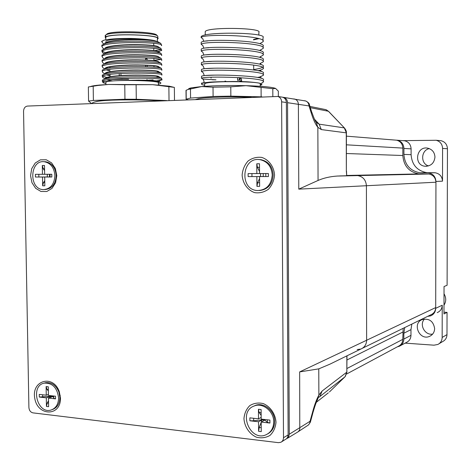 <?xml version="1.0" encoding="UTF-8"?>
<svg xmlns="http://www.w3.org/2000/svg" width="471" height="471" viewBox="0 0 471 471"><rect width="100%" height="100%" fill="white"/><g stroke="black" fill="none" stroke-linecap="round" stroke-linejoin="round"><path stroke-width="0.71" d="M443.988 305.167C446.29 301.493 446.296 297.707 444.018 293.798M444.006 298.013L443.994 302.476M403.111 140.646L436.175 140.27C440.173 141.424 442.31 144.138 442.587 148.424L442.51 181.152C442.134 176.431 439.684 173.64 435.169 172.775L426.861 172.669C417.147 170.814 411.889 164.821 411.101 154.676L411.101 148.865C410.806 144.556 408.669 141.859 404.677 140.782L394.975 140.07M434.957 157.079C434.627 152.304 432.225 149.336 427.75 148.171C416.329 145.692 413.373 165.244 424.989 166.239C430.9 166.228 434.227 163.172 434.957 157.079M437.206 312.626C440.379 311.266 442.057 308.799 442.234 305.22L442.157 337.448C442.033 340.674 440.603 343.012 437.865 344.46L434.003 345.184L405.137 343.129M400.415 345.667L406.473 342.417C409.328 341.039 410.83 338.684 410.971 335.346L410.971 329.635L411.848 324.089M434.633 328.54C433.408 321.281 429.34 318.266 422.44 319.497C411.672 323.082 419.496 341.21 429.723 336.282C432.843 334.751 434.48 332.167 434.633 328.54M439.366 140.552L441.139 140.723C445.071 141.853 447.179 144.526 447.45 148.742L447.109 285.261L444.035 286.533L443.97 313.945L447.044 312.379L446.985 334.616C446.861 337.789 445.448 340.091 442.752 341.516L439.066 343.736M443.97 312.208L447.044 312.379M424.524 319.014C418.896 324.484 424.871 335.617 432.655 334.086M429.287 148.601C420.891 150.255 420.332 163.731 428.557 165.922M397.389 346.809L399.261 346.291C402.169 344.89 403.7 342.482 403.841 339.067L410.971 335.346M404.736 327.569L403.841 333.233L403.841 339.067M427.621 316.371L430.571 315.888C433.809 314.504 435.516 311.985 435.699 308.322L435.94 181.465C435.551 176.637 433.055 173.781 428.451 172.898L434.321 172.733M397.359 140.193C401.427 141.288 403.612 144.044 403.912 148.453L403.912 154.394C404.719 164.768 410.076 170.896 419.985 172.786L427.591 172.857M104.768 43.668L108 41.99C114.93 40.359 124.862 39.605 137.797 39.735C148.135 39.964 154.765 40.612 157.691 41.672L158.368 42.019M104.009 43.915L102.913 43.285L101.807 41.489L104.091 40.165C108.984 39.046 116.743 38.469 127.376 38.434C135.825 38.251 151.939 39.641 155.071 40.789L157.691 41.672M155.071 40.789C151.156 40.088 145.398 39.664 137.797 39.523C122.478 39.223 105.887 40.971 104.833 43.332L104.709 43.685M104.909 48.531L107.936 47.065C114.824 45.457 124.797 44.71 137.862 44.816C148.765 45.051 155.495 45.699 158.056 46.77L158.309 46.917M158.55 47.053C157.785 45.752 150.885 44.933 137.862 44.604C122.542 44.339 105.951 46.04 104.903 48.325M104.98 53.517L107.871 52.14C114.718 50.556 124.738 49.808 137.926 49.897C148.936 50.109 155.683 50.727 158.168 51.757L158.391 51.887M157.738 52.575L158.497 52.199L158.109 52.64M158.497 52.199C158.792 50.874 151.939 50.032 137.921 49.685C122.619 49.449 106.04 51.103 104.98 53.311M104.921 58.804L107.812 57.203C114.618 55.655 124.674 54.907 137.991 54.972C149.113 55.166 155.872 55.755 158.274 56.738L158.456 56.838M158.662 56.956C158.085 55.772 151.197 55.036 137.985 54.76C122.707 54.559 106.128 56.161 105.051 58.292L105.051 58.504M161.588 64.868L161.306 63.385C158.486 61.083 115.937 60.588 104.974 63.844L107.759 62.266C114.518 60.747 124.615 60.005 138.05 60.047C149.283 60.217 156.06 60.777 158.374 61.713L158.609 62.243L157.838 62.578M158.603 62.042C158.927 60.853 152.074 60.117 138.05 59.835C122.778 59.664 106.193 61.224 105.121 63.279M105.062 68.872L107.7 67.324C114.418 65.84 124.556 65.104 138.115 65.122C149.46 65.269 156.242 65.793 158.474 66.682L158.662 66.959M157.29 67.412L158.662 66.953C158.986 65.84 152.133 65.157 138.115 64.91C122.843 64.768 106.263 66.281 105.192 68.26M105.127 73.817L107.653 72.381C114.318 70.927 124.491 70.197 138.18 70.191C149.631 70.32 156.425 70.803 158.574 71.645L158.721 72.075L157.32 72.499M109.967 70.909L106.375 69.914M106.717 69.849L109.961 70.703M156.566 72.416L158.55 71.633M158.721 72.075L158.721 71.869C159.039 70.821 152.192 70.191 138.174 69.979C122.907 69.873 106.328 71.339 105.257 73.24M105.239 78.922L105.333 78.427L107.606 77.427C114.212 76.008 124.426 75.283 138.244 75.254C149.802 75.366 156.607 75.813 158.662 76.602L158.78 76.667M110.031 75.796L106.646 74.918M107.023 74.848L110.031 75.59M155.983 77.368L158.574 76.561M158.78 76.985L158.774 76.779C159.092 75.802 152.251 75.225 138.239 75.048C122.972 74.971 106.393 76.39 105.327 78.215L105.357 78.898M158.368 84.091C160.476 83.809 161.229 83.32 160.629 82.625C157.326 81.359 148.188 80.606 133.211 80.364L138.303 80.323C149.972 80.406 156.79 80.818 158.756 81.554L158.851 81.613M111.415 80.906L106.946 79.917M107.364 79.846L112.292 80.841M158.898 81.636C158.827 80.759 151.962 80.247 138.303 80.111L126.175 80.358C108.866 80.788 101.4 81.66 103.767 82.967L105.904 83.603M107.217 77.532L110.067 78.015M161.765 80.029L161.612 78.286C159.598 76.331 115.248 76.008 104.786 79.034L102.354 80.076L102.366 80.776M102.772 81.094L104.68 81.83M103.702 82.925L102.884 82.46L102.378 81.401C104.639 77.226 167.24 77.503 161.765 80.023L156.502 80.871M161.694 73.812L161.512 73.329C159.227 71.251 115.483 70.868 104.845 73.976L102.284 75.095L102.295 75.831M102.654 76.131L106.799 77.45M106.44 78.669L105.327 78.221M105.227 78.904L102.878 77.556L102.307 76.42C104.544 72.063 167.181 72.416 161.712 75.113M161.647 69.802L161.412 68.36C158.851 66.17 115.713 65.728 104.909 68.913L102.213 70.114L102.225 70.874M105.533 73.588L105.133 73.482M105.009 73.882L102.872 72.664L102.236 71.439C104.48 66.888 167.134 67.329 161.653 70.208M109.949 69.584L109.107 69.443M107.759 62.266L102.142 65.128L102.154 65.922M105.645 68.731L105.057 68.578M104.892 68.919L102.872 67.765L102.166 66.452C104.409 61.713 167.087 62.237 161.594 65.298M153.911 60.412L160.617 59.499M161.535 59.923L161.2 58.41C158.121 55.996 116.154 55.448 105.039 58.775L102.077 60.141L102.089 60.965M105.304 63.762L104.986 63.673M104.709 63.915L102.872 62.867L102.095 61.466C104.344 56.538 167.046 57.144 161.541 60.382M161.476 54.983L161.088 53.423C157.75 50.909 116.378 50.309 105.11 53.694L102.007 55.148L102.019 56.002M104.533 58.916L102.878 57.968L102.024 56.473C104.279 51.363 166.993 52.051 161.482 55.466L161.482 55.466M154.453 50.68L160.717 49.638M104.703 53.812L102.89 53.076L101.954 51.48C104.215 46.176 166.946 46.953 161.429 50.55L160.97 48.436C157.385 45.817 116.608 45.163 105.186 48.613L101.936 50.156L101.948 51.039M102.148 51.268L105.616 52.781M161.429 50.55L158.138 51.539M161.365 45.092L160.852 43.444C157.02 40.724 116.832 40.017 105.269 43.526L101.86 45.163L101.877 46.076M104.179 48.913L102.902 48.183L101.883 46.488C104.15 40.995 166.905 41.854 161.37 45.634L161.37 45.628M105.304 43.515L104.927 43.42M101.677 41.784L101.807 41.254L104.091 40.165M133.211 80.364L126.175 80.358M111.25 100.188C104.026 100.494 99.134 100.918 96.561 101.465M166.893 100.594L136.29 99.263L124.95 99.228L93.388 100.447L88.572 101.1L91.504 103.555M174.323 87.371L152.663 84.668L169.254 86.187L173.546 87.223M124.762 84.751L108.836 84.45L152.663 84.668L124.762 84.751L124.95 99.228M90.456 86.564C91.839 85.987 94.877 85.486 99.581 85.051L108.836 84.45L98.18 85.422L88.442 86.952M88.36 86.97L88.572 101.1M93.181 86.187L93.388 100.447M174.358 87.376L174.494 100.294M136.107 84.809L136.29 99.263M168.871 86.552L169.024 100.506M119.234 73.541L119.263 75.672M128.618 79.258L110.538 79.387M147.193 66.77L147.176 65.339M147.111 60.082L147.099 58.899L145.568 58.734L145.586 60.017M145.651 65.275L145.669 66.711M120.97 75.554L120.941 73.441M115.713 78.881L122.207 78.745M146.752 80.235L153.11 79.935M106.205 36.762L105.227 35.384L106.322 34.689C113.27 31.239 156.372 32.546 157.767 36.185L157.844 38.233M157.602 36.02L156.772 35.195C155.389 31.669 113.982 30.403 107.276 33.747L106.087 34.795M157.361 39.287L157.85 38.875C162.666 34.601 107.247 32.952 105.257 37.386L105.769 38.498M157.385 41.525L157.355 38.869C162.077 34.671 107.706 33.052 105.751 37.403L105.763 38.092M151.079 40.229C137.538 37.851 106.811 38.663 105.81 41.395M106.417 42.514L106.764 42.684M105.893 82.702L105.887 82.237C107.888 79.305 163.178 80.294 158.356 83.131L158.38 85.033M204.685 85.21C202.112 84.751 201.076 84.268 201.576 83.75C202.218 83.19 204.667 82.684 208.918 82.242L201.57 83.096L201.57 83.408M215.535 79.829L212.18 79.734M202.818 79.004L201.523 78.298C203.448 75.731 268.6 77.515 263.283 82.084L261.741 83.014L261.752 84.862L260.228 85.18M263.283 81.448L263.277 80.129C268.582 75.478 203.431 73.676 201.506 76.32L201.506 76.673M202.836 72.328L201.458 71.521C203.384 68.678 268.547 70.532 263.242 75.372L259.815 76.932M263.242 74.695L263.23 73.411C268.535 68.495 203.366 66.623 201.441 69.543L201.447 69.932M202.854 65.646L201.394 64.739C203.319 61.624 268.505 63.55 263.201 68.654C262.718 69.396 260.987 70.085 258.008 70.721M253.698 69.543C258.09 68.901 261.022 68.16 262.482 67.318M263.201 68.654L263.189 66.694C268.494 61.507 203.301 59.564 201.376 62.755L201.382 63.191M211.756 61.377L203.831 61.842C204.055 61.283 203.737 60.317 202.871 58.957L201.335 57.951C203.254 54.565 268.464 56.555 263.159 61.931L259.998 63.573M263.154 61.183L263.148 59.964C268.452 54.518 203.231 52.505 201.311 55.967L201.317 56.438M202.907 52.287L201.27 51.156C203.189 47.5 268.417 49.561 263.112 55.201L259.992 56.914M263.106 54.418L263.101 53.235C268.411 47.518 203.166 45.44 201.247 49.178L201.252 49.685M201.141 37.545L201.135 36.756C203.036 31.404 268.311 32.399 263.001 37.645L263.024 40.877M202.942 38.916L201.135 37.562C203.06 33.353 268.329 35.555 263.03 41.731L260.039 43.55M202.919 45.605L201.205 44.362C203.119 40.429 268.376 42.561 263.071 48.466L260.045 50.226M263.065 47.653L263.059 46.505C268.358 40.518 203.107 38.369 201.182 42.378L201.188 42.926M260.222 84.603C261.387 83.773 262.541 83.155 251.055 82.095C238.332 80.824 209.389 81.96 208.918 82.242M258.879 38.675L253.498 39.87M261.752 84.862L260.222 84.821M257.802 38.381L253.492 39.505M241.753 79.935L241.252 79.929M241.758 80.971L239.745 80.853M239.38 77.609L239.398 79.581L240.08 79.699L240.063 77.65M237.643 77.915L237.884 80.335L240.08 79.699M217.561 97.185C207.793 97.532 201.27 98.068 197.991 98.798M260.233 86.299L260.222 84.209C264.973 81.147 206.404 80.676 204.673 83.797L204.673 84.25M258.867 35.178L258.85 32.434C263.413 27.707 206.881 26.8 205.221 31.628L205.226 32.328M262.023 96.855L230.855 96.137L213.098 96.455L190.572 98.068L186.222 99.187L187.917 99.764M188.594 89.355C188.206 88.842 189.118 88.342 191.344 87.847L201.617 86.552C214.417 85.587 229.212 85.292 246.003 85.669C262.188 86.158 272.05 87.076 275.582 88.424L272.803 88.701L272.85 96.431M241.258 80.924L241.24 78.333L240.116 78.286M237.861 77.727L238.432 77.556M278.355 96.543L278.326 91.133L275.582 88.424M191.344 87.847L186.133 90.32M188.889 89.29L190.478 88.99L190.572 98.068M272.803 88.701L246.003 85.669L230.784 86.841L213.016 87.188L201.617 86.552L190.478 88.99M186.01 90.373L186.104 99.299M213.016 87.188L213.098 96.455M261.075 87.612L261.134 96.808M230.784 86.841L230.855 96.137M282.677 97.214L283.842 97.397C286.15 98.227 287.381 99.993 287.546 102.696L289.288 434.233L288.593 436.947L286.462 438.837M357.148 349.559L360.774 349.07L329.759 364.242L318.773 368.864L299.65 371.913L366.632 340.245L366.409 185.727C365.938 180.01 363.053 176.631 357.766 175.601L346.868 175.53L357.766 175.601C363.053 176.631 365.938 180.01 366.409 185.727L366.632 340.245C366.438 344.56 364.489 347.504 360.774 349.07C364.489 347.504 366.438 344.56 366.632 340.245L435.699 307.581C435.528 311.095 433.885 313.509 430.777 314.828L362.411 348.269M324.266 109.319L325.814 109.625L328.593 111.386M310.354 107.676L328.387 111.256L344.489 128.024M321.322 129.59L319.144 124.161L344.277 127.888L346.409 132.91L346.35 171.02L346.691 175.724L337.159 176.06C329.971 176.566 323.606 178.032 318.06 180.458L317.854 127.329L321.322 129.59L346.262 132.851L346.35 171.02M346.497 171.02L346.691 175.724M346.856 355.882L346.839 372.131L345.007 376.776M318.838 397.365L344.902 376.882L329.412 391.984M316.335 402.299L328.346 392.838M319.992 396.235L322.105 391.048L318.873 395.116C316.689 399.061 314.646 404.512 312.756 411.471L310.036 421.292L289.288 434.233M298.09 431.789L308.523 424.919L309.718 423.135L310.036 421.292L310.413 422.069L308.617 424.83M287.546 102.696L308.976 105.922C308.835 103.426 307.675 101.76 305.496 100.918L304.313 100.7M308.976 105.922L309.029 105.934C308.929 103.561 307.863 101.924 305.838 101.024L305.779 101M311.319 110.809L311.39 113.411L309.029 105.934L309.453 104.792M395.057 140.07L396.576 140.199C400.468 141.247 402.558 143.879 402.846 148.1L402.84 155.518C403.665 165.922 409.04 172.05 418.978 173.917L428.745 174.017C433.167 174.853 435.563 177.585 435.94 182.218L298.785 189.142L318.06 180.458M311.39 113.411C313.392 119.846 315.546 124.485 317.854 127.329L316.194 122.23C315.8 122.537 314.257 119.016 311.584 111.656M314.44 119.192L319.144 124.161L316.412 122.484M312.768 413.361L312.756 411.471M60.465 398.095L59.322 391.748C53.288 374.051 31.221 380.285 34.772 398.348C37.704 416.511 60.942 416.576 60.465 398.095M281.629 101.836C281.464 99.104 280.221 97.314 277.89 96.467L27.495 106.069C25.051 106.47 23.738 108.212 23.55 111.286L28.902 407.474C29.19 410.482 30.55 412.278 32.976 412.873L278.42 442.663L280.863 442.281C282.559 441.386 283.43 439.867 283.495 437.724L281.629 101.836L286.374 102.525C286.209 99.817 284.973 98.05 282.665 97.214L281.505 97.032M276.012 422.246C275.47 414.038 270.436 406.667 263.324 403.6C258.42 402.458 253.916 403.123 249.818 405.59C246.38 409.011 244.425 413.367 243.954 418.654C244.49 426.732 249.383 434.032 256.418 437.188C261.299 438.413 265.827 437.818 269.989 435.404C273.504 431.995 275.511 427.609 276.012 422.246M56.797 175.624L55.36 168.53L51.586 162.872L46.24 159.775L40.4 159.84L35.219 163.025L31.716 168.683L30.556 175.695L31.963 182.695L35.666 188.323L40.948 191.467L46.782 191.503L52.016 188.382L55.596 182.713L56.797 175.624M274.552 175.024C273.998 166.675 268.912 159.71 261.717 157.408C256.754 156.808 252.203 158.02 248.058 161.035C244.584 164.944 242.606 169.637 242.129 175.112C242.671 183.331 247.622 190.237 254.734 192.645C259.674 193.328 264.249 192.186 268.458 189.224C272.014 185.315 274.045 180.581 274.552 175.024M281.611 441.827L286.751 438.566L287.787 436.935L288.14 434.921L286.374 102.525M44.15 161.712L45.599 161.736C51.963 163.031 55.496 167.658 56.196 175.612C55.59 184.291 51.792 188.942 44.798 189.56M44.551 168.706L43.208 168.712L42.308 165.509L44.498 165.492L44.645 174.299L51.786 174.276L51.834 176.996L44.692 177.008L44.845 185.81L42.655 185.804L42.508 177.014L35.437 177.025L35.39 174.329L42.461 174.305L42.308 165.509M54.913 175.624C54.283 184.408 50.432 189.065 43.35 189.595C28.637 189.419 29.602 159.71 44.298 161.73C50.674 163.025 54.212 167.658 54.913 175.624M51.834 176.996L50.061 176.99L50.02 174.282M50.061 176.99L35.437 177.025M44.692 177.008L49.52 176.943L49.479 174.282M42.655 185.804L43.45 182.583L44.786 182.583M43.45 182.583L44.757 180.693M47.33 176.972L47.3 174.294M42.508 177.014L47.347 176.943M38.81 174.317L38.858 177.014M44.645 174.288L42.461 174.305M44.58 170.573L43.208 168.712M258.926 159.557L261.011 159.681C268.464 161.423 272.532 166.54 273.198 175.018C272.409 184.379 267.834 189.548 259.48 190.531M259.509 167.34L257.454 167.352L256.783 163.784L259.486 163.761L259.55 173.558L268.382 173.528L268.399 176.554L259.568 176.572L259.633 186.357L256.936 186.351L256.866 176.578L248.135 176.596L248.111 173.599L256.848 173.569L256.783 163.784M272.232 175.029C271.272 184.985 266.327 190.154 257.39 190.543C238.991 189.789 241.764 156.384 260.021 159.663C267.487 161.412 271.561 166.534 272.232 175.029M268.399 176.554L265.815 176.548L265.791 173.54M265.815 176.548L248.135 176.596M259.568 176.572L263.26 176.501L263.242 173.546M256.936 186.351L257.56 182.772L259.609 182.772M257.56 182.772L259.586 178.562M260.551 176.554L260.557 173.558M256.866 176.578L260.575 176.507M251.944 173.587L251.961 176.578M259.55 173.534L256.848 173.569M259.539 171.497L257.454 167.352M253.681 406.202L255.282 405.454C263.801 401.845 274.946 410.953 274.675 421.468C274.516 427.215 272.214 431.336 267.775 433.844M261.14 412.643L259.109 412.425L258.444 409.27L261.117 409.558L261.181 419.119L269.912 420.091L269.93 423.046L261.199 422.063L261.264 431.613L258.597 431.301L258.532 421.763L249.895 420.786L249.871 417.859L258.508 418.825L258.444 409.27M273.722 421.998C273.533 428.045 271.037 432.266 266.239 434.668C250.289 442.457 237.508 411.466 254.299 405.949C262.824 402.334 273.992 411.46 273.722 421.998M269.93 423.046L267.369 422.34L267.351 419.808M267.369 422.34L264.832 420.097L262.176 419.802L253.675 420.803L249.895 420.786M261.199 422.063L264.832 420.097L264.832 419.526M258.597 431.301L259.209 427.474L261.24 427.709M259.209 427.474L261.205 422.322M261.328 421.992L262.176 419.231M258.532 421.763L262.176 419.802M253.657 418.283L253.675 420.803M261.17 417.412L258.508 418.825M261.158 415.422L259.109 412.425M44.197 383.135L45.516 382.723C51.457 381.975 55.908 385.06 58.869 391.978L59.864 397.459C59.664 403.847 57.121 407.892 52.252 409.599M48.325 389.588L46.994 389.446L46.111 386.573L48.277 386.809L48.425 395.428L55.501 396.217L55.549 398.878L48.472 398.083L48.619 406.691L46.452 406.438L46.305 397.836L39.293 397.047L39.246 394.41L46.258 395.187L46.111 386.573M58.604 397.895C58.398 404.306 55.849 408.363 50.956 410.058C37.244 414.35 30.126 385.667 44.233 383.123C52.416 382.793 57.209 387.715 58.604 397.895M55.549 398.878L53.788 398.307L53.753 396.023M53.788 398.307L53.223 396.476L51.068 396.235L39.293 397.047M48.472 398.083L53.223 396.476L53.211 395.964M46.452 406.438L47.23 403.017L48.56 403.17M47.23 403.017L48.519 400.744M50.391 397.436L51.056 395.722M46.305 397.836L51.068 396.235M42.637 394.786L42.678 397.053M48.407 394.474L46.258 395.187M48.348 390.842L46.994 389.446M403.164 328.334L402.782 339.361C402.646 342.629 401.186 344.931 398.401 346.267L346.668 373.986M435.94 182.218L435.699 307.581M442.587 148.424L447.45 148.742M442.51 181.152L435.94 181.465M442.234 305.22L435.699 308.322M442.157 337.448L446.985 334.616M403.841 333.233L410.971 329.635M421.804 172.875L428.645 172.751M403.912 154.394L411.101 154.676M403.912 148.453L411.101 148.865M146.976 79.452L146.987 80.223M225.709 81.13L225.709 81.512M225.032 81.53L225.026 81.083M298.785 189.142L298.379 104.268C298.225 101.636 297.018 99.911 294.752 99.098L293.621 98.922M287.422 438.283L297.99 431.866L299.032 430.806L299.791 429.034L299.65 371.913M346.803 357.883L346.95 357.583M322.105 391.048L346.839 372.131L346.956 357.707M312.974 412.578C315.582 403.306 317.236 400.179 317.725 399.196L318.873 395.116L318.773 368.864M420.721 173.999L346.88 175.601M427.951 173.976L339.868 175.924M288.14 434.921L283.495 437.724M346.98 368.493L402.782 339.361M346.962 359.979L402.787 332.073M346.462 153.517L402.84 155.518M346.438 144.821L402.846 148.1M429.723 336.282L431.059 335.54M424.989 166.239L426.997 166.245M441.139 140.723L436.175 140.27M435.169 172.775L428.451 172.898M419.985 172.786L426.861 172.669M102.378 81.401L102.36 80.076M161.7 74.742L161.694 73.817M102.307 76.42L102.289 75.095M102.236 71.439L102.219 70.114M102.166 66.452L102.148 65.128M102.095 61.466L102.077 60.141M102.024 56.479L102.001 55.148M101.954 51.486L101.93 50.156M101.883 46.488L101.86 45.163M91.839 103.538C92.081 102.755 94.989 101.012 107.376 100.376C121.589 99.569 145.904 99.728 160.158 100.859M169.254 86.187L172.58 87.058M99.581 85.051L98.18 85.422M109.908 66.835L109.926 67.983M110.014 74.389L110.043 76.702M153.711 43.332L153.74 45.575M153.77 48.366L153.799 50.591M153.887 58.439L153.917 60.612M153.976 65.828L153.993 67.165M107.276 33.747L106.322 34.689M105.257 37.386L105.227 35.384M105.787 39.805L105.751 37.403M105.916 84.597L105.887 82.237M157.361 52.517L158.421 51.91M158.556 51.834L159.516 51.28M104.356 53.918L102.89 53.076M158.804 81.377L160.44 80.423M158.756 81.554L160.629 82.625M107.606 77.427L104.786 79.034M158.662 76.602L161.612 78.286M107.653 72.381L104.845 73.976M158.574 71.645L161.512 73.329M107.7 67.324L104.909 68.913M158.474 66.682L161.412 68.36M158.374 61.713L161.306 63.385M107.812 57.203L105.039 58.775M158.274 56.738L161.2 58.41M107.871 52.14L105.11 53.694M158.168 51.757L161.088 53.423M107.936 47.065L105.186 48.613M158.056 46.77L160.97 48.436M108 41.99L105.269 43.526M158.003 41.813L160.852 43.444M201.576 83.75L201.57 83.096M201.523 78.298L201.506 76.32M201.458 71.521L201.441 69.543M201.394 64.739L201.376 62.755M201.335 57.951L201.311 55.967M201.27 51.156L201.247 49.178M201.141 37.556L201.135 36.756M201.205 44.362L201.188 42.378M203.878 82.407C204.267 81.789 203.937 80.676 202.889 79.063L215.953 79.834M257.396 77.45L260.669 76.873L261.17 78.345M216.207 75.101L214.629 75.13M214.07 75.142L203.855 75.56C204.19 75.001 203.872 73.941 202.895 72.369M257.955 70.709L260.593 70.238L261.075 71.515M214.287 68.207L203.849 68.701C204.12 68.213 203.796 67.2 202.871 65.663M260.545 63.573L260.969 64.674M260.498 56.932L260.887 57.833M209.889 54.559L203.796 54.972L202.848 52.24M259.162 50.456L260.439 50.267L260.781 50.98M208.93 47.712L203.778 48.101L202.83 45.528M207.776 40.9L203.725 41.23L202.818 38.805M195.712 99.458C200.352 98.215 200.022 98.115 214.847 97.285C229.86 96.732 243.136 96.932 251.226 97.279M204.697 86.323L204.673 83.797M205.256 35.042L205.221 31.628M253.704 69.979L253.669 65.098M211.067 78.157L211.061 77.262M224.991 81.53L224.985 81.077M237.667 80.435L237.643 77.833M186.133 90.249L186.222 99.187M283.842 97.397L305.838 101.024M326.403 109.861L328.564 111.356M328.599 111.386L344.478 128.006C345.938 129.955 346.585 131.58 346.409 132.887M309.965 106.428L325.838 109.637M347.003 355.811L346.95 357.601M346.986 371.955L345.231 376.541M309.465 104.786C309.429 103.591 308.287 102.36 306.032 101.1M311.355 110.926L309.512 104.992M312.785 413.285L310.471 421.775M428.745 174.017L337.159 176.06M58.904 392.084L59.322 391.748M59.629 394.922L60.235 395.381M282.665 97.214L277.89 96.467M44.298 161.73L45.599 161.736M260.021 159.663L261.011 159.681M254.299 405.949L255.282 405.454M44.233 383.123L45.516 382.723M346.85 175.453L418.978 173.917M346.421 136.16L396.576 140.199"/></g></svg>
